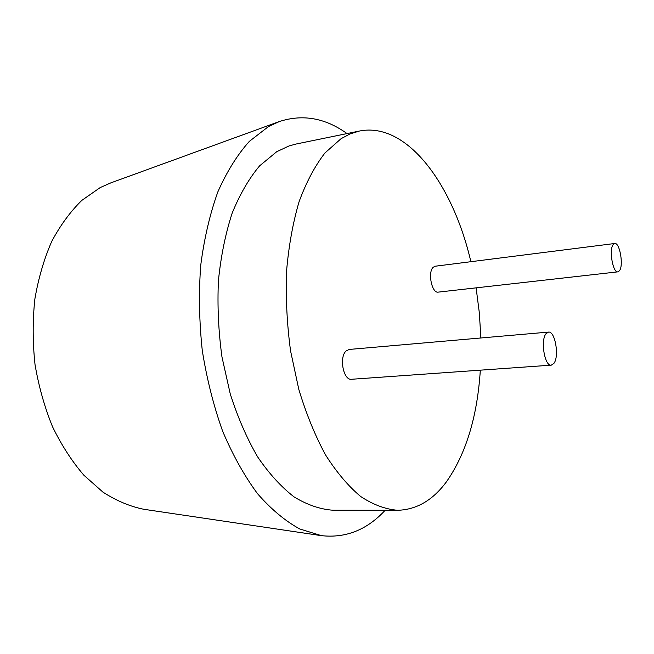 <?xml version="1.0" encoding="UTF-8"?>
<svg xmlns="http://www.w3.org/2000/svg" width="654" height="654" viewBox="0 0 654 654"><rect width="100%" height="100%" fill="white"/><g stroke="black" fill="none" stroke-linecap="round" stroke-linejoin="round"><path stroke-width="0.98" d="M385.149 510.275C367.017 529.887 345.762 538.348 321.367 535.642L299.761 528.972C285.209 521.009 271.124 509.245 257.512 493.672C244.441 476.006 232.824 455.2 222.662 431.256C213.596 405.864 206.803 378.911 202.266 350.397C199.192 321.564 198.669 293.237 200.713 265.426C204.195 238.522 209.909 214.005 217.856 191.875C226.889 171.544 237.386 154.712 249.354 141.362L268.467 126.565L279.471 121.497C302.827 113.968 325.349 117.99 347.037 133.571M470.872 261.706C453.083 184.681 407.115 121.448 359.381 131.045L295.968 144.052L288.994 145.956L276.707 151.728L259.638 165.822C249.051 178.436 239.904 194.197 232.178 213.106C225.499 233.592 220.913 256.098 218.428 280.615C217.283 305.835 218.461 331.292 221.968 356.97L230.257 393.937C237.737 417.326 246.844 438.294 257.594 456.819C269.023 473.578 281.204 486.952 294.128 496.942C307.2 504.872 320.166 509.311 333.017 510.234L397.746 510.284C416.753 509.695 433.071 500.081 446.69 481.458C466.163 453.394 477.371 416.296 480.322 370.172M321.367 535.642L143.798 509.278C129.974 506.482 116.347 500.751 102.915 492.102L83.835 475.18C71.932 461.307 61.484 445.129 52.492 426.645C44.562 407.107 38.741 386.408 35.022 364.548C32.635 342.434 32.577 320.632 34.85 299.14C38.422 278.252 44.039 259.041 51.699 241.498C60.364 225.229 70.419 211.52 81.864 200.361L100.193 187.575L110.779 182.891L279.471 121.497M359.381 131.045L350.143 133.89L341.118 138.648L324.964 152.946C314.975 165.846 306.358 182.049 299.131 201.555C292.91 222.72 288.708 246.035 286.534 271.475C285.643 297.668 286.983 324.131 290.556 350.855L298.796 389.334C306.154 413.688 315.048 435.507 325.471 454.792C336.532 472.221 348.263 486.118 360.665 496.492C373.181 504.724 385.541 509.327 397.746 510.284M480.87 337.979L479.333 312.849L476.112 287.85M548.485 332.093L349.236 349.44L346.162 350.945C338.829 357.076 343.383 380.677 351.582 379.271L551.289 365.153L553.897 363.403C559.505 356.455 555.099 330.769 548.485 332.093L546.041 333.679C540.269 340.276 544.684 366.551 551.289 365.153M617.899 271.843L438.229 292.125C431.804 293.589 427.479 271.958 433.283 267.2L435.188 266.219L614.703 243.501C619.739 242.193 623.793 265.508 619.469 270.748L617.899 271.843C612.872 273.225 608.792 249.452 613.231 244.49L614.703 243.501"/></g></svg>
